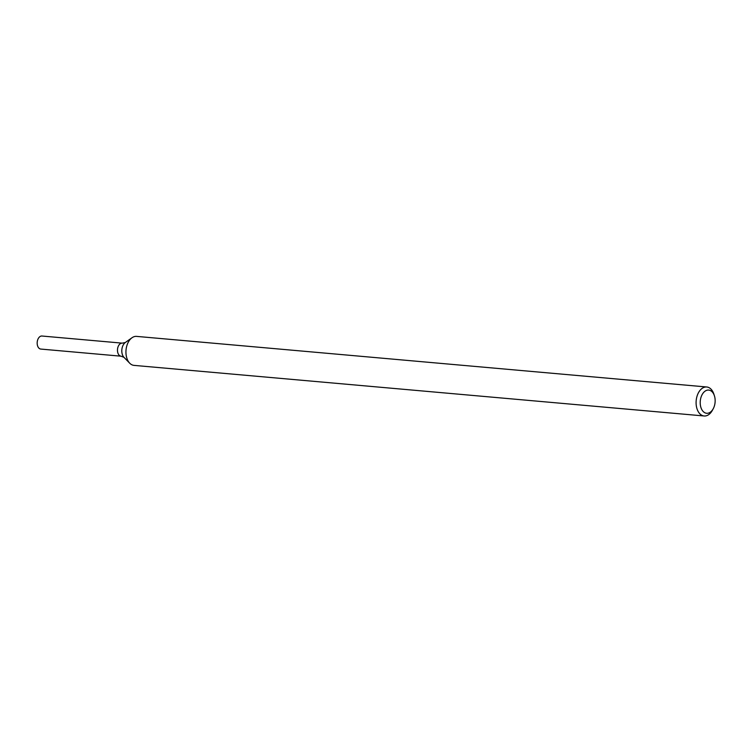 <?xml version="1.0" encoding="UTF-8"?>
<svg xmlns="http://www.w3.org/2000/svg" width="752" height="752" viewBox="0 0 752 752"><rect width="100%" height="100%" fill="white"/><g stroke="black" fill="none" stroke-linecap="round" stroke-linejoin="round"><path stroke-width="1.13" d="M713.253 408.693L712.417 410.244A14.551 9.297 -84.9 0 1 704.163 415.978A14.551 9.297 -84.9 0 1 697.057 396.144A14.551 9.297 -84.9 0 1 706.73 386.989A14.551 9.297 -84.9 0 1 713.855 394.086L714.4 395.759A11.647 7.435 -84.9 0 1 713.253 408.693A11.647 7.435 -84.9 0 1 703.496 411.805A11.647 7.435 -84.9 0 1 700.967 397.413A11.647 7.435 -84.9 0 1 707.688 390.1A11.647 7.435 -84.9 0 1 714.4 395.759M704.163 415.978L134.006 365.378A14.551 9.297 -84.9 0 1 129.72 363.207A14.551 9.297 -84.9 0 1 126.9 345.553A14.551 9.297 -84.9 0 1 131.985 337.761A14.551 9.297 -84.9 0 1 136.582 336.388L706.73 386.989M124.005 357.369L121.1 356.194L40.796 349.069A6.552 4.183 -84.9 0 1 37.6 340.148A6.552 4.183 -84.9 0 1 41.952 336.022L122.256 343.147A6.552 4.183 -84.9 0 0 117.904 347.274A6.552 4.183 -84.9 0 0 121.1 356.194L121.1 356.194A6.552 4.183 -84.9 0 1 117.904 347.274A6.552 4.183 -84.9 0 1 122.256 343.147L125.321 342.508A8.498 5.433 95.1 0 0 122.36 347.057A8.498 5.433 95.1 0 0 124.005 357.369L129.72 363.207M125.321 342.508L131.985 337.761"/></g></svg>
